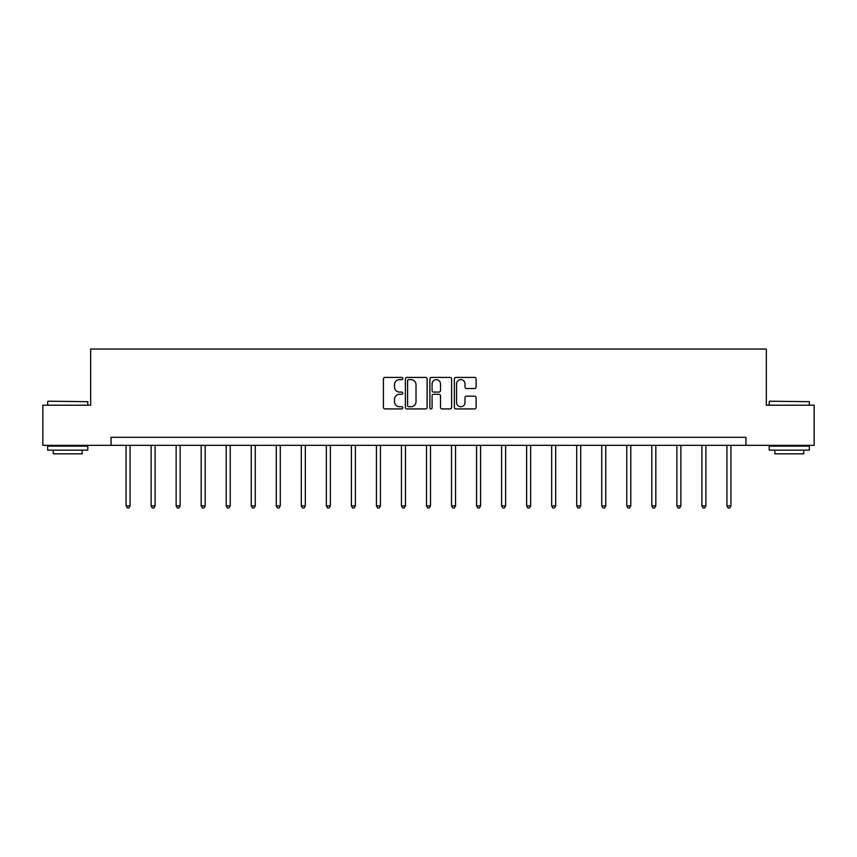 <?xml version="1.0" encoding="UTF-8"?>
<svg xmlns="http://www.w3.org/2000/svg" width="857" height="857" viewBox="0 0 857 857"><rect width="100%" height="100%" fill="white"/><g stroke="black" fill="none" stroke-linecap="round" stroke-linejoin="round"><path stroke-width="1.29" d="M402.822 378.526A1.103 1.103 0 0 0 401.719 377.423L384.986 377.423A1.575 1.575 0 0 0 383.411 378.998L383.411 407.354A1.575 1.575 0 0 0 384.986 408.928L401.719 408.928A1.103 1.103 0 0 0 402.822 407.825A1.103 1.103 0 0 0 401.719 406.721L399.555 406.721A5.046 5.046 0 0 1 394.509 401.687L394.509 399.319A5.046 5.046 0 0 1 399.555 394.284L401.719 394.284A1.103 1.103 0 0 0 402.822 393.181A1.103 1.103 0 0 0 401.719 392.077L399.555 392.077A5.046 5.046 0 0 1 394.509 387.032L394.509 384.675A5.046 5.046 0 0 1 399.555 379.63L401.719 379.63A1.103 1.103 0 0 0 402.822 378.526M474.542 388.532A1.575 1.575 0 0 0 476.117 386.957L476.117 378.998A1.575 1.575 0 0 0 474.542 377.423L455.945 377.423A1.575 1.575 0 0 0 454.371 378.998L454.371 407.354A1.575 1.575 0 0 0 455.945 408.928L474.542 408.928A1.575 1.575 0 0 0 476.117 407.354L476.117 397.744A1.575 1.575 0 0 0 474.542 396.17L466.583 396.17A1.575 1.575 0 0 0 465.008 397.744L465.008 402.511A4.21 4.21 0 0 1 460.798 406.721A4.21 4.21 0 0 1 456.577 402.511L456.577 383.84A4.21 4.21 0 0 1 460.798 379.63A4.21 4.21 0 0 1 465.008 383.84L465.008 386.957A1.575 1.575 0 0 0 466.583 388.532L474.542 388.532M111.056 445.34L42.85 445.34L42.85 405.211L90.671 405.211L90.671 349.045L766.329 349.045L766.329 405.211L814.15 405.211L814.15 445.34L745.944 445.34L745.944 437.306L111.056 437.306L111.056 445.34L745.944 445.34M427.118 378.998A1.575 1.575 0 0 0 425.543 377.423L406.957 377.423A1.575 1.575 0 0 0 405.382 378.998L405.382 407.354A1.575 1.575 0 0 0 406.957 408.928L425.543 408.928A1.575 1.575 0 0 0 427.118 407.354L427.118 378.998M431.457 377.423L450.043 377.423A1.575 1.575 0 0 1 451.618 378.998L451.618 407.354A1.575 1.575 0 0 1 450.043 408.928L442.083 408.928A1.575 1.575 0 0 1 440.509 407.354L440.509 395.859A1.575 1.575 0 0 0 438.934 394.284L433.663 394.284A1.575 1.575 0 0 0 432.089 395.859L432.089 407.825A1.103 1.103 0 0 1 430.985 408.928A1.103 1.103 0 0 1 429.882 407.825L429.882 378.998A1.575 1.575 0 0 1 431.457 377.423M408.693 379.63A1.103 1.103 0 0 0 407.589 380.733L407.589 405.618A1.103 1.103 0 0 0 408.693 406.721L410.974 406.721A5.046 5.046 0 0 0 416.02 401.687L416.02 384.675A5.046 5.046 0 0 0 410.974 379.63L408.693 379.63M440.509 383.925A4.21 4.21 0 0 0 436.299 379.705A4.21 4.21 0 0 0 432.089 383.925L432.089 390.503A1.575 1.575 0 0 0 433.663 392.077L438.934 392.077A1.575 1.575 0 0 0 440.509 390.503L440.509 383.925M126.065 445.34L126.065 505.866L130.071 505.866L130.071 445.34M130.071 505.866L128.871 507.955L127.264 507.955L126.065 505.866M48.142 401.205L87.789 401.687L48.142 401.205M67.724 450.15L47.66 450.15L47.66 446.133L87.789 446.133L87.789 450.15L67.724 450.15M82.165 450.15L82.165 453.846L53.284 453.846L53.284 450.15M769.693 401.205L809.34 401.687L769.693 401.205M789.276 450.15L769.211 450.15L769.211 446.133L809.34 446.133L809.34 450.15L789.276 450.15M803.716 450.15L803.716 453.846L774.835 453.846L774.835 450.15M151.1 445.34L151.1 505.866L155.106 505.866L155.106 445.34M155.106 505.866L153.906 507.955L152.3 507.955L151.1 505.866M176.135 445.34L176.135 505.866L180.141 505.866L180.141 445.34M180.141 505.866L178.942 507.955L177.335 507.955L176.135 505.866M201.17 445.34L201.17 505.866L205.187 505.866L205.187 445.34M205.187 505.866L203.977 507.955L202.37 507.955L201.17 505.866M226.205 445.34L226.205 505.866L230.222 505.866L230.222 445.34M230.222 505.866L229.012 507.955L227.405 507.955L226.205 505.866M251.24 445.34L251.24 505.866L255.257 505.866L255.257 445.34M255.257 505.866L254.047 507.955L252.451 507.955L251.24 505.866M276.275 445.34L276.275 505.866L280.293 505.866L280.293 445.34M280.293 505.866L279.082 507.955L277.486 507.955L276.275 505.866M301.31 445.34L301.31 505.866L305.328 505.866L305.328 445.34M305.328 505.866L304.128 507.955L302.521 507.955L301.31 505.866M326.346 445.34L326.346 505.866L330.363 505.866L330.363 445.34M330.363 505.866L329.163 507.955L327.556 507.955L326.346 505.866M351.381 445.34L351.381 505.866L355.398 505.866L355.398 445.34M355.398 505.866L354.198 507.955L352.591 507.955L351.381 505.866M376.427 445.34L376.427 505.866L380.433 505.866L380.433 445.34M380.433 505.866L379.233 507.955L377.626 507.955L376.427 505.866M401.462 445.34L401.462 505.866L405.468 505.866L405.468 445.34M405.468 505.866L404.268 507.955L402.661 507.955L401.462 505.866M426.497 445.34L426.497 505.866L430.503 505.866L430.503 445.34M430.503 505.866L429.303 507.955L427.697 507.955L426.497 505.866M451.532 445.34L451.532 505.866L455.538 505.866L455.538 445.34M455.538 505.866L454.339 507.955L452.732 507.955L451.532 505.866M476.567 445.34L476.567 505.866L480.573 505.866L480.573 445.34M480.573 505.866L479.374 507.955L477.767 507.955L476.567 505.866M501.602 445.34L501.602 505.866L505.619 505.866L505.619 445.34M505.619 505.866L504.409 507.955L502.802 507.955L501.602 505.866M526.637 445.34L526.637 505.866L530.654 505.866L530.654 445.34M530.654 505.866L529.444 507.955L527.837 507.955L526.637 505.866M551.672 445.34L551.672 505.866L555.69 505.866L555.69 445.34M555.69 505.866L554.479 507.955L552.872 507.955L551.672 505.866M576.707 445.34L576.707 505.866L580.725 505.866L580.725 445.34M580.725 505.866L579.514 507.955L577.918 507.955L576.707 505.866M601.743 445.34L601.743 505.866L605.76 505.866L605.76 445.34M605.76 505.866L604.549 507.955L602.953 507.955L601.743 505.866M626.778 445.34L626.778 505.866L630.795 505.866L630.795 445.34M630.795 505.866L629.595 507.955L627.988 507.955L626.778 505.866M651.813 445.34L651.813 505.866L655.83 505.866L655.83 445.34M655.83 505.866L654.63 507.955L653.023 507.955L651.813 505.866M676.859 445.34L676.859 505.866L680.865 505.866L680.865 445.34M680.865 505.866L679.665 507.955L678.058 507.955L676.859 505.866M701.894 445.34L701.894 505.866L705.9 505.866L705.9 445.34M705.9 505.866L704.7 507.955L703.094 507.955L701.894 505.866M726.929 445.34L726.929 505.866L730.935 505.866L730.935 445.34M730.935 505.866L729.736 507.955L728.129 507.955L726.929 505.866M47.66 405.211L47.66 401.687M56.808 446.133L56.808 445.34M78.64 446.133L78.64 445.34M87.789 405.211L87.789 401.687M769.211 405.211L769.211 401.687M778.36 446.133L778.36 445.34M800.192 446.133L800.192 445.34M809.34 405.211L809.34 401.687"/></g></svg>
